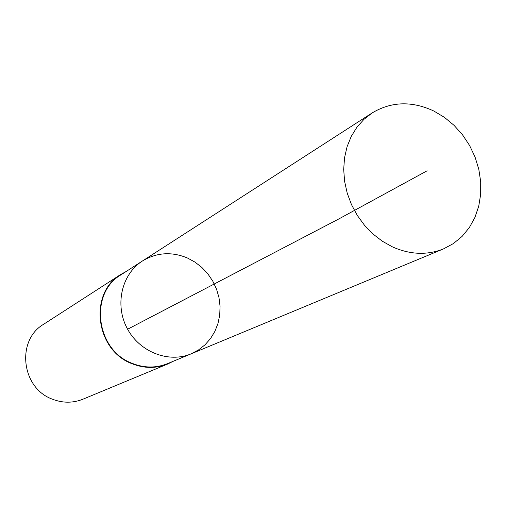 <?xml version="1.0" encoding="UTF-8"?>
<svg xmlns="http://www.w3.org/2000/svg" width="506" height="506" viewBox="0 0 506 506"><rect width="100%" height="100%" fill="white"/><g stroke="black" fill="none" stroke-linecap="round" stroke-linejoin="round"><path stroke-width="0.76" d="M191.16 353.827L167.631 363.605C156.044 368.229 144.197 368.134 132.085 363.308C95.723 349.937 88.974 293.24 121.023 274.796L142.439 260.988C121.744 274.094 114.552 304.644 127.095 328.249C139.39 351.974 168.618 363.409 191.16 353.827L198.516 349.943L205.044 344.788L210.559 338.52L214.917 331.322L217.997 323.41L219.73 314.998L220.059 306.326L218.99 297.648L216.549 289.192L212.811 281.197L207.877 273.891L201.888 267.472L195.006 262.121L187.416 257.99C171.623 251.457 156.626 252.456 142.439 260.988C121.744 274.094 114.552 304.644 127.095 328.249C139.39 351.974 168.618 363.409 191.16 353.827L443.503 248.889C427.203 255.385 410.202 254.72 392.504 246.903L382.353 241.235L372.941 233.974L364.522 225.296L357.306 215.429L351.487 204.62L347.211 193.153L344.592 181.319L343.694 169.428L344.529 157.79L347.072 146.702L351.234 136.43L356.913 127.24L363.947 119.346L372.15 112.933C391.378 101.466 411.941 100.833 433.838 111.029L444.401 117.335L454.046 125.336L462.522 134.811L469.593 145.494L475.077 157.1L478.809 169.308L480.7 181.78L480.681 194.184L478.746 206.17L474.932 217.416L469.334 227.586L462.098 236.391L453.408 243.563L443.503 248.889M173.172 361.303L167.758 363.997C156.082 368.646 144.147 368.539 131.952 363.681C95.311 350.209 88.487 293.082 120.77 274.473L126.064 271.545M167.758 363.997L82.959 399.19C72.946 403.181 62.763 403.181 52.415 399.19C21.347 388.146 15.977 340.291 43.636 324.264L120.77 274.473M427.121 170.788L338.792 218.959L127.62 329.229M142.439 260.988L372.15 112.933"/></g></svg>

